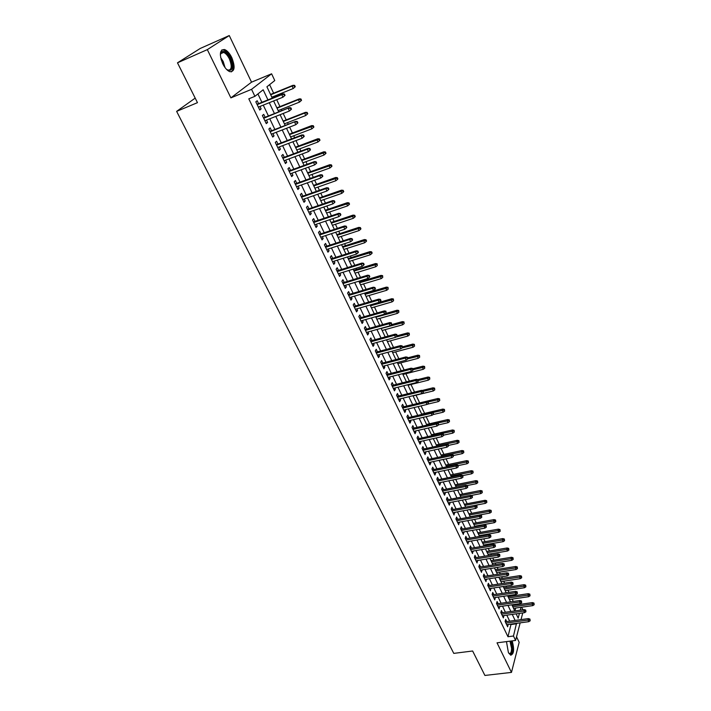 <?xml version="1.0" encoding="UTF-8"?>
<svg xmlns="http://www.w3.org/2000/svg" width="711" height="711" viewBox="0 0 711 711"><rect width="100%" height="100%" fill="white"/><g stroke="black" fill="none" stroke-linecap="round" stroke-linejoin="round"><path stroke-width="1.07" d="M506.463 641.615L508.374 652.431L510.658 655.16C513.964 654.244 514.471 649.481 512.169 640.878M231.777 57.564C229.617 53.272 227.227 50.597 224.605 49.548C219.708 49.503 219.095 54.249 222.747 63.768C224.916 68.034 227.289 70.682 229.857 71.695C234.754 71.722 235.394 67.012 231.777 57.564M521.687 607.194L522.896 609.771M195.196 98.118L176.63 111.369L453.769 653.382L472.637 651L484.902 675.45L511.467 672.402L519.172 642.309L516.542 636.798M176.63 111.369L197.471 102.66L177.483 62.826L200.271 48.437L229.262 35.55L207.319 49.628L230.888 97.878L251.561 89.328L271.602 73.802L274.766 80.556L266.909 86.795L272.269 98.127M230.888 97.878L251.534 82.165L229.262 35.55M251.534 82.165L271.602 73.802M514.995 605.097L514.675 604.412M513.289 601.47L512.178 599.115M510.827 596.262L510.374 595.285M508.987 592.343L507.974 590.201M506.632 587.348L506.028 586.077M504.641 583.136L503.735 581.216M502.393 578.363L501.655 576.79M500.26 573.848L499.469 572.159M498.118 569.298L497.238 567.422M495.851 564.481L495.158 563.023M493.807 560.161L492.785 557.984M491.39 555.042L490.812 553.816M489.47 550.954L488.288 548.457M486.902 545.515L486.44 544.519M485.089 541.666L483.756 538.84M482.369 535.898L482.022 535.152M480.672 532.29L479.187 529.153M477.801 526.211L477.561 525.705M476.219 522.843L474.575 519.377M471.722 513.315L469.927 509.511M467.189 503.708L465.234 499.557M462.621 494.021L460.497 489.515M458.017 484.244L455.724 479.392M453.369 474.388L450.907 469.171M448.677 464.434L446.046 458.862M443.948 454.409L441.14 448.454M439.176 444.286L436.19 437.958M434.359 434.074L431.195 427.364M429.506 423.774L426.156 416.673M424.609 413.384L421.063 405.883M419.659 402.906L416.015 395.174M414.549 392.054L410.985 384.5M409.367 381.069L405.91 373.728M404.141 369.978L400.782 362.859M398.862 358.779L395.609 351.892M393.53 347.483L390.392 340.827M388.153 336.081L385.122 329.655M382.722 324.563L379.807 318.377M377.239 312.938L374.439 307.001M371.711 301.197L369.027 295.509M366.121 289.35L363.561 283.92M362.228 281.094L361.855 280.294M360.477 277.388L358.042 272.215M356.709 269.389L356.158 268.207M354.789 265.31L352.469 260.395M351.145 257.578L350.399 256.013M349.03 253.107L346.844 248.468M345.519 245.659L344.595 243.686M343.226 240.789L341.173 236.434M339.84 233.617L338.72 231.244M337.361 228.355L335.441 224.276M334.117 221.468L332.801 218.677M331.442 215.789L329.646 212.002M328.331 209.194L326.811 205.986M325.46 203.106L323.807 199.604M322.483 196.805L320.768 193.17M319.417 190.29L317.906 187.091M316.591 184.3L314.662 180.221M313.311 177.35L311.942 174.453M310.636 171.662L308.494 167.138M307.143 164.277L305.926 161.69M304.619 158.909L302.264 153.923M300.922 151.07L299.855 148.803M298.54 146.022L295.972 140.582M294.63 137.721L293.714 135.783M292.408 133.01L289.617 127.091M288.275 124.247L287.52 122.639M286.213 119.875L283.191 113.467M281.849 110.632L281.254 109.361M279.956 106.597L276.703 99.7M275.361 96.865L274.926 95.941M273.628 93.194L269.611 84.653M177.483 62.826L207.319 49.628M506.685 621.574L505.672 619.45L505.112 621.476L507.663 626.8L508.081 624.489M502.419 612.66L501.397 610.527L500.828 612.544L503.397 617.912L503.815 615.575M498.118 603.675L497.087 601.533L496.5 603.532L499.104 608.945L499.513 606.59M493.772 594.618L492.741 592.459L492.145 594.449L494.767 599.906L495.176 597.533M489.399 585.482L488.359 583.304L487.746 585.286L490.386 590.788L490.794 588.397M484.982 576.265L483.933 574.079L483.311 576.043L485.977 581.598L486.386 579.181M480.529 566.969L479.481 564.774L478.841 566.72L481.534 572.328L481.934 569.893M476.041 557.602L474.984 555.389L474.335 557.326L477.045 562.97L477.445 560.517M471.517 548.145L470.451 545.915L469.793 547.843L472.522 553.54L472.913 551.069M466.949 538.618L465.874 536.37L465.198 538.289L467.962 544.031L468.345 541.533M462.346 529.002L461.261 526.744L460.577 528.637L463.359 534.441L463.741 531.917M457.697 519.297L456.613 517.03L455.911 518.914L458.711 524.762L459.093 522.221M453.014 509.511L451.912 507.227L451.201 509.103L454.027 514.995L454.409 512.435M448.286 499.646L447.183 497.345L446.455 499.202L449.308 505.148L450.027 503.281L449.681 502.561M443.513 489.692L442.402 487.373L441.664 489.212L444.544 495.22L445.273 493.363L444.908 492.607M438.705 479.649L437.585 477.312L436.83 479.143L439.736 485.195L440.482 483.356L440.1 482.565M433.852 469.509L432.723 467.163L431.95 468.976L434.883 475.081L435.647 473.259L435.248 472.433M428.955 459.288L427.818 456.924L427.035 458.719L429.986 464.887L430.768 463.074L430.351 462.203M424.014 448.97L422.867 446.597L422.067 448.374L425.054 454.596L425.845 452.8L425.409 451.885M419.028 438.563L417.872 436.172L417.064 437.932L420.068 444.206L420.876 442.438L420.423 441.478M413.998 428.066L412.842 425.649L412.007 427.391L415.046 433.728L415.864 431.977L415.393 430.973M408.914 417.464L407.759 415.037L406.905 416.762L409.971 423.152L410.807 421.419L410.309 420.379M403.795 406.772L402.622 404.328L401.759 406.034L404.852 412.487L405.705 410.762L405.19 409.678M398.622 395.983L397.449 393.521L396.56 395.209L399.689 401.715L400.56 400.017L400.017 398.889M393.405 385.086L392.223 382.607L391.326 384.278L394.472 390.846L395.36 389.166L394.801 387.993M388.144 374.093L386.944 371.595L386.029 373.257L389.21 379.878L390.117 378.216L389.53 376.999M382.829 363.001L381.62 360.486L380.696 362.121L383.904 368.813L384.82 367.169L384.216 365.898M377.47 351.803L376.252 349.27L375.301 350.887L378.545 357.642L379.478 356.015L378.856 354.7M372.049 340.507L370.831 337.956L369.862 339.547L373.133 346.364L374.093 344.755L373.435 343.395M366.583 329.095L365.356 326.527L364.37 328.1L367.667 334.979L368.645 333.397L367.969 331.984M361.072 317.577L359.828 314.991L358.824 316.537L362.157 323.487L363.152 321.923L362.45 320.465M355.5 305.952L354.256 303.348L353.225 304.877L356.593 311.889L357.606 310.343L356.886 308.841M349.874 294.212L348.621 291.59L347.581 293.092L350.976 300.175L352.007 298.656L351.261 297.091M344.204 282.365L342.933 279.716L341.875 281.2L345.306 288.355L346.355 286.853L345.582 285.244M338.472 270.402L337.192 267.736L336.116 269.193L339.574 276.419L340.649 274.944L339.849 273.273M332.686 258.315L331.397 255.631L330.295 257.071L333.797 264.359L334.881 262.91L334.063 261.186M326.838 246.122L325.549 243.42L324.42 244.833L327.958 252.192L329.069 250.761L328.215 248.983M320.945 233.803L319.639 231.084L318.492 232.47L322.056 239.9L323.194 238.496L322.314 236.665M314.982 221.361L313.667 218.624L312.502 219.983L316.102 227.493L317.257 226.107L316.351 224.223M308.965 208.803L307.641 206.039L306.459 207.372L310.094 214.953L311.267 213.602L310.334 211.656M302.886 196.12L301.553 193.33L300.344 194.645L304.024 202.297L305.215 200.973L304.255 198.964M296.754 183.305L295.412 180.496L294.176 181.785L297.891 189.517L299.1 188.211L298.113 186.149M290.55 170.364L289.199 167.538L287.946 168.791L291.697 176.604L292.932 175.333L291.91 173.2M284.293 157.291L282.925 154.438L281.654 155.665L285.44 163.557L286.693 162.312L285.644 160.126M277.965 144.084L276.588 141.213L275.29 142.413L279.112 150.385L280.401 149.168L279.316 146.91M271.575 130.753L270.189 127.856L268.865 129.02L272.731 137.072L274.037 135.89L272.926 133.57M265.123 117.271L263.728 114.355L262.377 115.493L266.278 123.625L267.612 122.47L266.465 120.088M514.933 610.891L515.697 608.047M267.949 99.878L263.159 89.782L254.911 96.323L248.797 98.829L507.965 636.727L511.067 624.08M509.671 621.165L506.81 615.157M505.414 612.242L502.508 606.163M501.113 603.239L498.18 597.089M496.785 594.165L493.807 587.935M492.412 585.011L489.399 578.71M488.004 575.786L484.955 569.404M483.56 566.48L480.476 560.019M479.081 557.095L475.952 550.554M474.557 547.63L471.393 541M469.998 538.076L466.798 531.375M465.403 528.451L462.159 521.661M460.764 518.728L457.475 511.858M456.08 508.934L452.756 501.966M451.361 499.051L447.992 491.994M446.597 489.07L443.193 481.934M441.798 479.01L438.34 471.784M436.945 468.86L433.452 461.546M432.057 458.622L428.52 451.209M427.124 448.286L423.534 440.784M422.147 437.86L418.512 430.262M417.117 427.347L413.447 419.641M412.051 416.726L408.327 408.932M406.932 406.017L403.164 398.116M401.777 395.2L397.956 387.202M396.56 384.296L392.694 376.19M391.308 373.284L387.388 365.072M385.993 362.166L382.029 353.856M380.643 350.95L376.617 342.524M375.23 339.627L371.16 331.095M369.773 328.198L365.65 319.55M364.263 316.662L360.086 307.907M358.7 305.01L354.469 296.14M353.091 293.252L348.799 284.267M347.421 281.378L343.066 272.277M341.698 269.389L337.29 260.164M335.912 257.293L331.45 247.943M330.082 245.064L325.558 235.599M324.189 232.728L319.603 223.13M318.235 220.268L313.587 210.536M312.227 207.674L307.516 197.818M306.157 194.965L301.384 184.976M300.024 182.132L295.189 172M293.83 169.165L288.933 158.9M287.573 156.065L282.614 145.657M281.254 142.831L276.224 132.29M274.873 129.464L269.771 118.781M268.429 115.964L263.257 105.13M261.915 102.322L257.915 93.941M258.6 103.664L257.195 100.722L255.818 101.824L259.764 110.045L261.124 108.916L259.942 106.463M520.168 622.845L515.591 640.442L497.025 642.824L511.467 672.402M515.591 640.442L513.466 636.016L516.506 623.343M507.965 636.727L513.466 636.016M254.911 96.323L251.561 89.328M522.754 612.935L521.012 619.61M516.15 613.851L518.177 618.152L519.439 613.397M520.292 610.136L521.047 607.283M273.602 100.953L278.756 111.858M280.098 114.693L285.182 125.447M286.533 128.291L291.546 138.903M292.896 141.747L297.847 152.216M299.198 155.069L304.077 165.396M305.428 168.258L310.254 178.452M311.605 181.314L316.359 191.366M317.719 194.236L322.412 204.155M323.772 207.034L328.393 216.819M329.762 219.699L334.33 229.36M335.69 232.248L340.196 241.776M341.564 244.664L346.008 254.076M347.377 256.964L351.767 266.252M353.136 269.149L357.473 278.312M358.842 281.209L363.117 290.248M364.494 293.154L368.716 302.077M370.084 304.983L374.253 313.791M375.63 316.706L379.745 325.398M381.123 328.313L385.175 336.898M386.553 339.814L390.561 348.283M391.939 351.198L395.894 359.562M397.28 362.486L401.182 370.742M402.568 373.666L406.416 381.816M407.803 384.74L411.607 392.783M412.993 395.707L416.744 403.652M418.13 406.585L421.836 414.424M423.223 417.357L426.884 425.098M428.271 428.031L431.888 435.674M433.275 438.607L436.847 446.153M438.234 449.085L441.753 456.542M443.149 459.475L446.624 466.834M448.01 469.775L451.449 477.037M452.836 479.978L456.231 487.151M457.617 490.092L460.968 497.176M462.363 500.117L465.669 507.112M467.065 510.054L470.327 516.959M471.722 519.901L474.948 526.727M476.334 529.659L479.525 536.405M480.912 539.338L484.058 545.995M485.453 548.936L488.555 555.513M489.95 558.446L493.016 564.943M494.412 567.885L497.442 574.292M498.829 577.234L501.824 583.571M503.219 586.504L506.179 592.761M507.565 595.702L510.489 601.879M511.876 604.812L514.764 610.918M515.111 620.419L512.258 614.402M510.862 611.469L507.974 605.372M506.579 602.448L503.655 596.28M502.259 593.347L499.291 587.099M497.904 584.166L494.9 577.847M493.505 574.915L490.466 568.516M489.079 565.583L486.004 559.104M484.609 556.171L481.489 549.612M480.103 546.679L476.948 540.031M475.552 537.098L472.362 530.37M470.966 527.438L467.731 520.63M466.336 517.697L463.065 510.8M461.67 507.867L458.355 500.891M456.969 497.958L453.609 490.883M452.214 487.95L448.819 480.796M447.423 477.863L443.984 470.611M442.589 467.678L439.105 460.337M437.709 457.413L434.181 449.974M432.795 447.041L429.213 439.514M427.826 436.59L424.2 428.955M422.814 426.031L419.143 418.308M417.757 415.384L414.042 407.563M412.656 404.639L408.896 396.711M407.51 393.796L403.697 385.762M402.31 382.847L398.444 374.715M397.067 371.8L393.156 363.561M391.77 360.646L387.806 352.309M386.429 349.394L382.411 340.942M381.034 338.036L376.963 329.477M375.586 326.562L371.471 317.897M370.084 314.991L365.916 306.201M364.539 303.304L360.308 294.398M358.939 291.501L354.656 282.48M353.278 279.592L348.941 270.447M347.572 267.558L343.173 258.297M341.804 255.418L337.343 246.033M335.974 243.153L331.468 233.643M330.1 230.764L325.522 221.13M324.163 218.259L319.523 208.492M318.164 205.63L313.462 195.729M312.102 192.868L307.339 182.843M305.988 179.981L301.162 169.822M299.802 166.969L294.914 156.669M293.563 153.825L288.604 143.382M287.253 140.538L282.231 129.962M280.889 127.127L275.797 116.4M274.446 113.564L269.282 102.695M511.262 624.498L516.701 623.76M259.533 109.556L261.124 108.916M266.03 123.101L267.612 122.47M272.455 136.503L274.037 135.89M278.819 149.763L280.401 149.168M285.12 162.899L286.693 162.312M291.359 175.901L292.932 175.333M297.536 188.771L299.1 188.211M303.65 201.524L305.215 200.973M309.703 214.135L311.267 213.602M315.693 226.631L317.257 226.107M321.63 239.012L323.194 238.496M327.513 251.267L329.069 250.761M333.335 263.399L334.881 262.91M339.103 275.415L340.649 274.944M344.808 287.324L346.355 286.853M350.461 299.109L352.007 298.656M356.069 310.796L357.606 310.343M361.615 322.359L363.152 321.923M367.116 333.823L368.645 333.397M372.564 345.173L374.093 344.755M377.959 356.424L379.478 356.015M383.3 367.56L384.82 367.169M388.597 378.608L390.117 378.216M393.85 389.548L395.36 389.166M399.049 400.382L400.56 400.017M404.204 411.127L405.705 410.762M409.305 421.765L410.807 421.419M414.362 432.315L415.864 431.977M419.383 442.766L420.876 442.438M424.351 453.129L425.845 452.8M429.275 463.394L430.768 463.074M434.154 473.57L435.647 473.259M438.998 483.658L440.482 483.356M443.797 493.656L445.273 493.363M448.552 503.566L450.027 503.281M453.263 513.395L454.738 513.12M457.937 523.136L459.404 522.869M462.568 532.788L464.034 532.53M467.163 542.369L468.62 542.111M471.713 551.86L473.171 551.612M476.228 561.263L477.685 561.023M480.707 570.595L482.156 570.364M485.142 579.847L486.591 579.625M489.541 589.028L490.99 588.806M493.905 598.12L495.354 597.907M498.233 607.141L499.673 606.936M502.526 616.09L503.966 615.895M506.783 624.969L508.223 624.773M285.04 95.354L284.391 93.968L283.867 94.403L284.516 95.798L285.04 95.354L282.951 97.185L258.351 107.103M284.516 95.798L282.951 97.185L281.778 94.679L282.729 93.888L257.009 104.304M283.867 94.403L281.778 94.679L257.169 104.641M284.391 93.968L282.729 93.888M295.269 86.733L294.638 85.373L294.141 85.791L294.772 87.16L295.269 86.733L293.234 88.519L292.097 86.058L293.003 85.302L270.527 94.456M294.141 85.791L292.097 86.058L270.687 94.776M294.772 87.16L293.234 88.519L271.833 97.203M293.003 85.302L294.638 85.373M220.339 55.005L221.468 51.912C224.116 50.374 227.04 52.534 230.231 58.391C233.652 68.292 232.461 72.007 226.676 69.518M227.165 69.882L227.813 70.167C231.742 70.185 232.257 66.407 229.36 58.844C227.627 55.405 225.707 53.263 223.609 52.436L221.237 52.854L220.401 54.4M231.377 71.882C233.91 69.456 233.715 64.825 230.808 58C228.658 53.725 226.285 51.076 223.672 50.037L221.805 49.93M510.774 641.064L512.32 648.441C512.178 653.285 511.058 654.973 508.969 653.507M508.889 653.382L509.156 653.525C510.711 653.836 511.511 652.103 511.565 648.343L509.965 641.162M510.845 655.222C512.142 654.493 512.791 652.351 512.782 648.779L511.298 640.993M290.346 108.259L290.986 109.636L291.501 109.174L290.861 107.805L288.266 108.525L289.43 111.005L264.883 120.71M263.71 118.275L289.199 107.708L263.532 117.902M290.861 107.805L289.199 107.708M289.43 111.005L290.986 109.636M296.754 121.963L297.394 123.323L297.9 122.861L297.26 121.492L294.692 122.23L295.838 124.683L271.344 134.183M270.189 131.766L295.607 121.394L269.993 131.366M297.26 121.492L295.607 121.394M295.838 124.683L297.394 123.323M303.099 135.525L303.73 136.876L304.228 136.396L303.597 135.046L301.046 135.792L302.184 138.218L277.734 147.515M276.588 145.124L301.046 135.792L301.944 134.93L276.383 144.689M303.597 135.046L301.944 134.93M302.184 138.218L303.73 136.876M309.383 148.954L310.014 150.288L310.494 149.799L309.872 148.466L307.339 149.212L308.467 151.612L284.071 160.713M282.934 158.349L307.339 149.212L308.219 148.332L282.711 157.886M309.872 148.466L308.219 148.332M308.467 151.612L310.014 150.288M301.055 100.74L301.544 100.304L300.922 98.953L300.424 99.389L301.055 100.74L299.527 102.091L298.398 99.656L299.287 98.873L276.855 107.841M300.424 99.389L298.398 99.656L277.023 108.188M299.527 102.091L278.161 110.587M299.287 98.873L300.922 98.953M307.276 114.187L307.756 113.742L307.134 112.409L306.654 112.853L307.276 114.187L305.748 115.52L304.637 113.111L305.508 112.311L283.12 121.083M306.654 112.853L304.637 113.111L283.307 121.465M305.748 115.52L284.427 123.847M305.508 112.311L307.134 112.409M313.427 127.5L313.906 127.038L313.293 125.714L312.813 126.176L313.427 127.5L311.907 128.815L310.805 126.434L311.667 125.607L289.324 134.201M312.813 126.176L289.519 134.61M311.907 128.815L290.63 136.965M311.667 125.607L313.293 125.714M319.523 140.68L319.994 140.209L319.381 138.894L318.919 139.365L319.523 140.68L318.013 141.978L316.919 139.623L317.755 138.778L295.465 147.186M318.919 139.365L295.678 147.63M318.013 141.978L296.78 149.959M317.755 138.778L319.381 138.894M315.604 162.241L316.226 163.566L316.697 163.068L316.084 161.744L313.569 162.499L314.68 164.881L290.337 173.777M289.217 171.431L313.569 162.499L314.431 161.601L288.977 170.942M316.084 161.744L314.431 161.601M314.68 164.881L316.226 163.566M325.558 153.727L326.02 153.247L325.416 151.95L324.963 152.43L325.558 153.727L324.047 155.016L322.963 152.678L323.789 151.816L301.544 160.046M324.963 152.43L301.766 160.517M324.047 155.016L302.859 162.819M323.789 151.816L325.416 151.95M321.763 175.404L322.367 176.71L322.838 176.195L322.225 174.888L319.737 175.653L320.839 178.008L296.54 186.709M295.429 184.389L319.737 175.653L320.581 174.728L295.181 183.873M322.225 174.888L320.581 174.728M320.839 178.008L322.367 176.71M331.539 166.641L331.984 166.152L331.388 164.863L330.944 165.352L331.539 166.641L330.028 167.92L328.953 165.61L329.771 164.721L307.57 172.782M330.944 165.352L307.801 173.28M330.028 167.92L308.885 175.564M329.771 164.721L331.388 164.863M327.851 188.424L328.455 189.721L328.917 189.197L328.313 187.9L325.834 188.673L326.927 191.001L302.682 199.515M301.588 197.223L325.834 188.673L326.669 187.731L301.322 196.671M328.313 187.9L326.669 187.731M326.927 191.001L328.455 189.721M337.449 179.43L337.894 178.932L337.307 177.652L336.863 178.159L337.449 179.43L335.947 180.701L334.89 178.408L335.681 177.501L313.533 185.384M336.863 178.159L313.782 185.909M335.947 180.701L314.849 188.175M335.681 177.501L337.307 177.652M333.886 201.32L334.481 202.599L334.934 202.066L334.339 200.786L331.877 201.569L332.961 203.87L308.77 212.198M307.676 209.923L331.877 201.569L332.695 200.6L307.401 209.345M334.339 200.786L332.695 200.6M332.961 203.87L334.481 202.599M343.306 192.094L343.742 191.579L343.155 190.326L342.729 190.832L343.306 192.094L341.813 193.348L340.756 191.081L341.538 190.157L319.435 197.871M342.729 190.832L319.692 198.422M341.813 193.348L320.759 200.662M341.538 190.157L343.155 190.326M339.858 214.082L340.453 215.353L340.889 214.802L340.302 213.54L337.858 214.331L338.934 216.615L314.786 224.747M313.711 222.499L337.858 214.331L338.658 213.344L313.418 221.894M340.302 213.54L338.658 213.344M338.934 216.615L340.453 215.353M349.11 204.635L349.536 204.11L348.959 202.866L348.532 203.39L349.11 204.635L347.617 205.879L346.577 203.63L347.341 202.688L325.283 210.243M348.532 203.39L325.558 210.82M347.617 205.879L326.607 213.033M347.341 202.688L348.959 202.866M345.768 226.72L346.355 227.973L346.79 227.422L346.204 226.169L343.786 226.96L344.844 229.226L320.75 237.181M319.683 234.95L343.786 226.96L344.568 225.965L319.381 234.319M346.204 226.169L344.568 225.965M344.844 229.226L346.355 227.973M354.851 217.059L355.269 216.526L354.7 215.291L354.282 215.824L354.851 217.059L353.367 218.286L352.336 216.064L353.091 215.104L331.077 222.49M354.282 215.824L331.362 223.094M353.367 218.286L332.401 225.289M353.091 215.104L354.7 215.291M351.625 239.234L352.212 240.478L352.629 239.909L352.052 238.665L349.643 239.474L350.692 241.713L326.66 249.49M325.602 247.286L349.643 239.474L350.416 238.452L325.283 246.628M352.052 238.665L350.416 238.452M350.692 241.713L352.212 240.478M360.548 229.36L360.948 228.818L360.388 227.591L359.979 228.133L360.548 229.36L359.055 230.568L358.042 228.373L358.779 227.396L336.81 234.621M359.979 228.133L337.112 235.252M359.055 230.568L338.143 237.421M358.779 227.396L360.388 227.591M357.42 251.623L357.997 252.858L358.415 252.281L357.837 251.045L355.456 251.863L356.495 254.076L332.508 261.684M331.459 259.497L355.456 251.863L356.211 250.823L331.13 258.813M357.837 251.045L356.211 250.823M356.495 254.076L357.997 252.858M366.183 241.536L366.583 240.985L366.023 239.776L365.614 240.327L366.183 241.536L364.699 242.744L363.685 240.558L364.414 239.563L342.498 246.637M365.614 240.327L342.8 247.286M364.699 242.744L343.822 249.445M364.414 239.563L366.023 239.776M371.755 253.605L372.155 253.045L371.595 251.836L371.755 253.605L370.28 254.796L369.285 252.636L369.996 251.623L348.123 258.537M371.204 252.405L348.443 259.213M370.28 254.796L349.457 261.346M369.996 251.623L371.595 251.836M377.283 265.559L377.123 263.79L377.283 265.559L375.817 266.732L374.821 264.59L375.524 263.568L353.696 270.322M376.732 264.368L354.034 271.024M375.817 266.732L355.029 273.14M375.524 263.568L377.123 263.79M363.161 263.897L363.739 265.114L364.148 264.528L363.57 263.31L361.206 264.128L362.228 266.323L338.303 273.753M337.263 271.593L361.206 264.128L361.943 263.079L336.925 270.882M363.57 263.31L361.943 263.079M362.228 266.323L363.739 265.114M368.849 276.046L369.418 277.254L369.818 276.659L369.249 275.45L366.894 276.277L367.916 278.454L344.035 285.715M343.004 283.565L366.894 276.277L367.623 275.201L342.658 282.836M369.249 275.45L367.623 275.201M367.916 278.454L369.418 277.254M374.475 288.079L375.035 289.27L375.435 288.666L374.875 287.475L372.537 288.31L373.542 290.461L349.714 297.554M348.701 295.429L372.537 288.31L373.248 287.217L348.337 294.674M374.875 287.475L373.248 287.217M373.542 290.461L375.035 289.27M382.758 277.388L382.598 275.628L382.758 277.388L381.292 278.561L380.314 276.437L380.998 275.397L359.224 282.009M382.216 276.215L359.562 282.729M381.292 278.561L360.557 284.827M380.998 275.397L382.598 275.628M380.056 299.998L380.607 301.18L380.998 300.566L380.438 299.384L380.056 299.998L378.119 300.22L379.123 302.353L355.349 309.285M354.336 307.179L378.119 300.22L378.821 299.118L353.962 306.405M380.438 299.384L378.821 299.118M379.123 302.353L380.607 301.18M388.188 289.119L388.019 287.36L388.188 289.119L386.722 290.275L385.744 288.168L386.42 287.111L364.69 293.572M387.646 287.946L365.045 294.327M386.722 290.275L366.023 296.398M386.42 287.111L388.019 287.36M385.575 311.8L386.126 312.973L385.957 311.178L385.575 311.8L383.647 312.022L384.642 314.138L360.921 320.901M359.917 318.821L383.647 312.022L384.34 310.903L359.535 318.021M385.957 311.178L384.34 310.903M384.642 314.138L386.126 312.973M393.556 300.735L393.387 298.976L393.556 300.735L392.099 301.873L391.13 299.793L391.797 298.718L370.111 305.037M393.023 299.571L370.475 305.81M392.099 301.873L371.453 307.863M391.797 298.718L393.387 298.976M391.05 323.487L391.592 324.651L391.423 322.856L391.05 323.487L389.13 323.709L390.108 325.798L366.441 332.41M365.454 330.348L389.13 323.709L389.806 322.572L365.054 329.522M391.423 322.856L389.806 322.572M390.108 325.798L391.592 324.651M398.88 312.236L398.711 310.485L398.88 312.236L397.422 313.373L396.471 311.311L397.111 310.218L385.353 313.578M398.347 311.089L375.861 317.186M397.422 313.373L376.821 319.221M397.111 310.218L398.711 310.485M396.462 335.068L397.005 336.223L396.827 334.428L396.462 335.068L394.552 335.29L395.529 337.361L371.906 343.813M370.929 341.769L394.552 335.29L395.218 334.134L370.52 340.925M396.827 334.428L395.218 334.134M395.529 337.361L397.005 336.223M404.15 323.638L403.981 321.887L404.15 323.638L402.702 324.758L401.759 322.723L402.39 321.612L391.601 324.625M403.626 322.501L381.194 328.464M402.702 324.758L382.145 330.482M402.39 321.612L403.981 321.887M401.831 346.533L402.364 347.679L402.186 345.884L401.831 346.533L399.929 346.755L400.888 348.808L377.328 355.109M376.359 353.083L399.929 346.755L400.577 345.59L375.941 352.212M402.186 345.884L400.577 345.59M400.888 348.808L402.364 347.679M409.376 334.934L409.198 333.183L409.376 334.934L407.927 336.045L406.994 334.019L407.616 332.899L397.28 335.725M408.861 333.806L395.929 337.05M407.927 336.045L387.415 341.635M407.616 332.899L409.198 333.183M407.145 357.9L407.679 359.028L407.501 357.242L407.145 357.9L405.252 358.113L406.212 360.148L382.696 366.298M381.736 364.299L405.252 358.113L405.892 356.931L381.309 363.401M407.501 357.242L405.892 356.931M406.212 360.148L407.679 359.028M414.549 346.124L414.371 344.373L414.549 346.124L413.109 347.226L412.184 345.217L412.789 344.08L402.622 346.808M414.033 345.004L402.026 347.937M413.109 347.226L392.641 352.683M412.789 344.08L414.371 344.373M412.416 369.151L412.94 370.271L412.762 368.494L412.416 369.151L410.531 369.365L411.473 371.382L388.019 377.39M387.06 375.399L410.531 369.365L411.154 368.174L386.624 374.484M412.762 368.494L411.154 368.174M411.473 371.382L412.94 370.271M419.677 357.206L419.499 355.464L419.677 357.206L418.246 358.3L417.321 356.318L417.917 355.162L407.776 357.829M419.17 356.104L407.794 358.815M418.246 358.3L397.822 363.632M417.917 355.162L419.499 355.464M417.633 380.305L418.148 381.416L417.97 379.63L417.633 380.305L415.757 380.518L416.69 382.509L393.281 388.375M392.339 386.402L415.757 380.518L416.362 379.31L391.894 385.469M417.97 379.63L416.362 379.31M416.69 382.509L418.148 381.416M422.796 391.352L423.312 392.454L423.134 390.677L422.796 391.352L420.93 391.565L421.863 393.539L398.507 399.253M397.573 397.307L420.93 391.565L421.534 390.339L397.111 396.356M423.134 390.677L421.534 390.339M421.863 393.539L423.312 392.454M427.924 402.302L428.431 403.386L428.244 401.608L427.924 402.302L426.058 402.506L426.982 404.461L403.679 410.043M402.755 408.105L426.058 402.506L426.644 401.271L402.284 407.136M428.244 401.608L426.644 401.271M426.982 404.461L428.431 403.386M424.76 368.191L424.583 366.449L424.76 368.191L423.329 369.276L422.414 367.311L423.001 366.147L412.878 368.742M424.254 367.098L413.251 369.658M423.329 369.276L402.95 374.484M423.001 366.147L424.583 366.449M429.8 379.079L429.613 377.345L429.8 379.079L428.369 380.154L427.462 378.199L428.04 377.026L417.801 379.603M429.293 377.994L418.37 380.483M428.369 380.154L408.034 385.238M428.04 377.026L429.613 377.345M434.785 389.868L434.599 388.135L434.785 389.868L433.363 390.934L432.466 388.997L433.026 387.806L422.192 390.472M434.288 388.793L423.392 391.228M433.363 390.934L413.082 395.894M433.026 387.806L434.599 388.135M432.999 413.144L433.497 414.22L433.31 412.451L432.999 413.144L431.142 413.349L432.057 415.286L408.807 420.725M407.892 418.815L431.142 413.349L431.719 412.096L407.412 417.819M433.31 412.451L431.719 412.096M432.057 415.286L433.497 414.22M439.736 400.56L439.549 398.827L439.736 400.56L438.314 401.608L437.425 399.698L437.976 398.489L416.726 403.608M439.238 399.493L428.369 401.875M438.314 401.608L427.258 404.257M437.976 398.489L439.549 398.827M438.02 423.889L438.527 424.956L438.332 423.187L438.02 423.889L436.181 424.094L437.078 426.013L413.891 431.319M412.975 429.417L436.181 424.094L436.741 422.832L412.496 428.413M438.332 423.187L436.741 422.832M437.078 426.013L438.527 424.956M444.633 411.154L444.446 409.42L444.633 411.154L443.211 412.193L442.331 410.3L442.873 409.083L421.676 414.078M444.144 410.096L433.248 412.433M443.211 412.193L433.008 414.584M442.873 409.083L444.446 409.42M443.006 434.537L443.504 435.594L443.309 433.826L443.006 434.537L441.167 434.741L442.064 436.643L418.921 441.815M418.015 439.931L441.167 434.741L441.718 433.461L417.526 438.9M443.309 433.826L441.718 433.461M442.064 436.643L443.504 435.594M449.485 421.65L449.299 419.925L449.485 421.65L448.072 422.69L447.201 420.805L447.734 419.579L426.582 424.449M449.005 420.61L437.585 423.018M448.072 422.69L438.563 424.867M447.734 419.579L449.299 419.925M447.939 445.086L448.437 446.135L448.241 444.375L447.939 445.086L446.117 445.29L446.997 447.175L423.907 452.214M423.018 450.347L446.117 445.29L446.659 444.002L422.512 449.299M448.241 444.375L446.659 444.002M446.997 447.175L448.437 446.135M454.302 432.057L454.116 430.333L454.302 432.057L452.889 433.088L452.027 431.221L452.552 429.977L431.444 434.732M453.822 431.026L441.887 433.497M452.889 433.088L443.7 435.141M452.552 429.977L454.116 430.333M452.836 455.547L453.325 456.586L453.129 454.827L452.836 455.547L451.014 455.742L451.894 457.608L428.857 462.523M427.969 460.675L451.014 455.742L451.547 454.445L427.462 459.608M453.129 454.827L451.547 454.445M451.894 457.608L453.325 456.586M457.68 465.909L458.168 466.94L457.973 465.181L457.68 465.909L455.867 466.105L456.738 467.954L433.754 472.735M432.875 470.904L455.867 466.105L456.391 464.79L432.359 469.82M457.973 465.181L456.391 464.79M456.738 467.954L458.168 466.94M462.488 476.174L462.968 477.197L462.772 475.446L462.488 476.174L460.684 476.37L461.546 478.21L438.616 482.867M437.745 481.045L460.684 476.37L461.19 475.046L437.221 479.952M462.772 475.446L461.19 475.046M461.546 478.21L462.968 477.197M459.075 442.375L458.879 440.651L459.075 442.375L457.671 443.388L456.809 441.54L457.324 440.287L436.261 444.926M458.595 441.344L436.75 445.948M457.671 443.388L448.703 445.353M457.324 440.287L458.879 440.651M463.803 452.596L463.608 450.881L463.803 452.596L462.399 453.6L461.555 451.769L462.052 450.507L441.042 455.031M463.332 451.583L441.531 456.071M462.399 453.6L453.449 455.52M462.052 450.507L463.608 450.881M468.487 462.737L468.291 461.012L468.487 462.737L467.091 463.732L466.247 461.91L466.745 460.639L445.779 465.047M468.025 461.723L446.277 466.105M467.091 463.732L458.168 465.598M466.745 460.639L468.291 461.012M467.251 486.36L467.722 487.373L467.527 485.613L467.251 486.36L465.456 486.546L466.309 488.368L443.433 492.901M442.571 491.105L465.456 486.546L465.954 485.213L442.029 489.986M467.527 485.613L465.954 485.213M466.309 488.368L467.722 487.373M473.135 472.779L472.939 471.064L473.135 472.779L471.74 473.766L470.904 471.962L471.393 470.682L450.472 474.975M472.673 471.775L450.978 476.05M471.74 473.766L462.834 475.579M471.393 470.682L472.939 471.064M471.971 496.447L472.442 497.451L472.237 495.7L471.971 496.447L470.184 496.633L471.029 498.438L448.206 502.855M447.343 501.068L470.184 496.633L470.673 495.283L446.801 499.931M472.237 495.7L470.673 495.283M471.029 498.438L472.442 497.451M477.739 482.733L477.543 481.027L477.739 482.733L476.352 483.711L475.526 481.934L475.997 480.636L455.129 484.822M477.285 481.747L455.644 485.906M476.352 483.711L467.216 485.533M475.997 480.636L477.543 481.027M476.646 506.445L477.117 507.441L476.912 505.69L476.646 506.445L474.868 506.632L475.703 508.418L452.934 512.711M452.089 510.942L474.868 506.632L475.348 505.272L451.538 509.796M476.912 505.69L475.348 505.272L485.453 503.352L484.644 501.602L464.852 505.379M475.703 508.418L477.117 507.441M482.307 492.607L482.111 490.901L482.307 492.607L480.92 493.576L480.103 491.808L480.565 490.501L459.75 494.58M481.854 491.621L460.266 495.683M480.92 493.576L471.304 495.451M480.565 490.501L482.111 490.901M481.285 516.355L481.747 517.341L481.543 515.591L481.285 516.355L479.507 516.542L480.343 518.31L457.626 522.487M456.782 520.736L479.507 516.542L479.978 515.173L456.222 519.572M481.543 515.591L479.978 515.173M480.343 518.31L481.747 517.341M486.386 501.424L486.839 502.393L486.635 500.686L486.386 501.424L484.644 501.602L485.098 500.286L464.319 504.259M486.839 502.393L485.453 503.352M485.098 500.286L486.635 500.686M485.88 526.176L486.342 527.153L486.137 525.411L485.88 526.176L484.111 526.362L484.938 528.122L462.274 532.183M461.439 530.442L484.111 526.362L484.573 524.985L460.87 529.268M486.137 525.411L484.573 524.985M484.938 528.122L486.342 527.153M491.328 512.098L491.123 510.391L491.328 512.098L489.95 513.049L489.141 511.316L489.586 509.983L468.86 513.857M490.874 511.129L469.393 514.986M489.95 513.049L470.211 516.71M489.586 509.983L491.123 510.391M490.439 535.916L490.892 536.885L490.688 535.143L490.439 535.916L488.679 536.103L489.497 537.845L466.887 541.791M466.06 540.067L488.679 536.103L489.132 534.708L465.483 538.876M490.688 535.143L489.132 534.708M489.497 537.845L490.892 536.885M495.771 521.714L495.567 520.017L495.771 521.714L494.403 522.665L493.603 520.941L494.038 519.599L473.357 523.367M495.327 520.763L473.899 524.514M494.403 522.665L474.708 526.22M494.038 519.599L495.567 520.017M494.954 545.577L495.407 546.537L495.203 544.795L494.954 545.577L493.203 545.755L494.012 547.479L471.455 551.318M470.638 549.612L493.203 545.755L493.647 544.359L470.051 548.403M495.203 544.795L493.647 544.359M494.012 547.479L495.407 546.537M500.188 531.259L499.984 529.553L500.188 531.259L498.811 532.192L498.02 530.486L498.447 529.135L477.819 532.797M499.744 530.308L478.37 533.961M498.811 532.192L479.17 535.659M498.447 529.135L499.984 529.553M499.433 555.149L499.886 556.1L499.673 554.367L499.433 555.149L497.691 555.318L498.491 557.033L475.988 560.766M475.17 559.068L497.691 555.318L498.118 553.913L474.584 557.842M499.673 554.367L498.118 553.913M498.491 557.033L499.886 556.1M504.561 540.716L504.357 539.018L504.561 540.716L503.192 541.64L502.41 539.942L502.828 538.591L482.245 542.155M504.126 539.773L482.796 543.328M503.192 541.64L483.596 545.008M502.828 538.591L504.357 539.018M503.877 564.632L504.321 565.583L504.108 563.85L503.877 564.632L502.135 564.81L502.935 566.507L480.476 570.124M479.667 568.445L502.135 564.81L502.561 563.396L479.081 567.209M504.108 563.85L502.561 563.396M502.935 566.507L504.321 565.583M508.898 550.092L508.694 548.394L508.898 550.092L507.538 551.007L506.756 549.327L507.165 547.968L486.626 551.434M508.463 549.159L487.195 552.625M507.538 551.007L487.977 554.287M507.165 547.968L508.694 548.394M508.276 574.044L508.721 574.977L508.507 573.253L508.276 574.044L506.543 574.212L507.334 575.901L484.929 579.412M484.129 577.75L506.543 574.212L506.961 572.79L483.533 576.497M508.507 573.253L506.961 572.79M507.334 575.901L508.721 574.977M513.2 559.388L512.987 557.7L513.2 559.388L511.84 560.304L511.067 558.633L511.467 557.264L490.981 560.632M512.773 558.464L491.55 561.832M511.84 560.304L492.332 563.485M511.467 557.264L512.987 557.7M512.64 583.367L513.075 584.3L512.862 582.576L512.64 583.367L510.916 583.544L511.698 585.215L489.346 588.619M488.555 586.966L510.916 583.544L511.325 582.105L487.95 585.704M512.862 582.576L511.325 582.105M511.698 585.215L513.075 584.3M517.466 568.613L517.253 566.925L517.466 568.613L516.106 569.511L515.342 567.867L515.733 566.48L495.291 569.751M517.039 567.689L495.869 570.969M516.106 569.511L496.642 572.604M515.733 566.48L517.253 566.925M516.968 592.619L517.404 593.543L517.19 591.819L516.968 592.619L515.253 592.787L516.026 594.44L493.727 597.747M492.945 596.111L515.253 592.787L515.644 591.348L492.332 594.831M517.19 591.819L515.644 591.348M516.026 594.44L517.404 593.543M521.696 577.759L521.483 576.07L521.696 577.759L520.345 578.647L519.581 577.012L519.963 575.617L499.575 578.798M521.27 576.843L500.153 580.034M520.345 578.647L500.926 581.651M519.963 575.617L521.483 576.07M521.261 601.79L521.687 602.706L521.474 600.982L521.261 601.79L519.545 601.959L520.319 603.603L498.073 606.803M497.291 605.177L519.545 601.959L519.937 600.502L496.669 603.888M521.474 600.982L519.937 600.502M520.319 603.603L521.687 602.706M525.891 586.824L525.678 585.144L525.891 586.824L524.54 587.713L523.785 586.086L524.158 584.682L503.815 587.775M525.473 585.917L504.401 589.019M524.54 587.713L505.166 590.628M524.158 584.682L525.678 585.144M525.518 610.882L525.936 611.789L525.722 610.074L525.518 610.882L523.811 611.051L524.576 612.678L502.375 615.779M501.602 614.171L523.811 611.051L524.185 609.594L500.979 612.864M525.722 610.074L524.185 609.594M524.576 612.678L525.936 611.789M530.051 595.818L529.837 594.138L530.051 595.818L528.7 596.698L527.953 595.089L528.326 593.676L508.027 596.671M529.633 594.92L508.623 597.933M528.7 596.698L509.369 599.524M528.326 593.676L529.837 594.138M529.731 619.903L530.157 620.801L529.935 619.085L529.731 619.903L528.033 620.063L528.788 621.681L506.65 624.685M505.885 623.085L528.033 620.063L528.406 618.597L505.254 621.769M529.935 619.085L528.406 618.597M528.788 621.681L530.157 620.801M534.174 604.732L533.961 603.061L534.174 604.732L532.832 605.612L532.095 604.012L532.45 602.59L512.196 605.505M533.765 603.843L512.8 606.767M532.832 605.612L513.546 608.349M532.45 602.59L533.961 603.061M220.641 57.529L223.21 61.502L225.04 67.598M224.001 66.061L221.059 59.342M221.237 52.854L221.468 51.912M220.517 53.787L223.609 52.436"/></g></svg>
